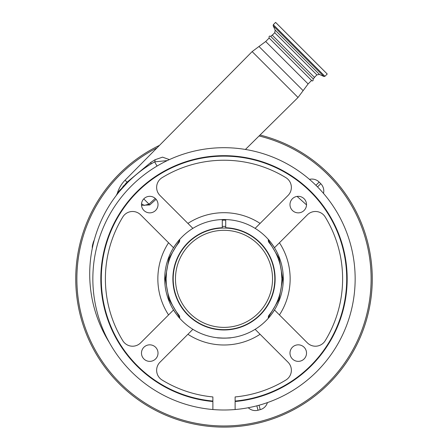 <?xml version="1.0" encoding="UTF-8"?>
<svg xmlns="http://www.w3.org/2000/svg" width="448" height="448" viewBox="0 0 448 448"><rect width="100%" height="100%" fill="white"/><g stroke="black" fill="none" stroke-linecap="round" stroke-linejoin="round"><path stroke-width="0.67" d="M372.26 278.846A148.26 148.26 0 0 0 260.025 135.027A148.26 148.26 0 0 1 224 427.106A148.26 148.26 0 0 1 75.74 278.846A148.26 148.26 0 0 0 224 427.106A148.26 148.26 0 0 0 372.26 278.846M159.51 145.348A148.26 148.26 0 0 0 75.74 278.846A148.26 148.26 0 0 1 159.51 145.348M267.422 402.606A10.265 10.265 0 0 1 260.226 409.646L258.026 410.234L256.844 405.821M260.226 409.646L259.045 405.233M92.238 248.595A129.444 129.444 0 0 1 94.298 239.887A2.279 2.279 0 0 1 94.102 240.374A10.265 10.265 0 0 0 93.201 242.62L92.613 244.821A10.265 10.265 0 0 0 92.277 248.03A2.279 2.279 0 0 1 92.238 248.595M167.278 160.591L154.627 161.868L150.567 164.231A129.444 129.444 0 0 0 109.368 342.574A129.444 129.444 0 0 1 150.567 164.231C142.436 169.271 134.742 175.403 127.478 182.633C120.63 189.997 116.866 194.309 116.189 195.574C116.822 194.359 120.585 190.047 127.478 182.633L127.064 182.179L125.115 184.184M123.771 185.629L122.965 186.514M120.299 189.605L119.364 190.747M118.989 191.212L117.533 193.071M169.394 159.6L162.54 157.147L155.047 159.734L150.914 162.344L127.064 182.179L117.309 193.362L127.064 182.179L125.082 180.191L252.146 51.593L298.032 97.479L303.134 90.642L258.978 46.491L252.146 51.593M258.026 410.234A10.265 10.265 0 0 1 248.27 407.736M179.693 317.408L168.997 299.443L165.273 278.869L168.997 258.289L179.693 240.313M156.089 199.287L149.766 204.938L141.512 205.313M222.292 220.147L225.708 220.147M268.307 240.279L279.014 258.25L282.75 278.835L279.031 299.421L268.307 317.43M306.516 204.882L297.069 196.409M225.708 226.397L222.292 226.397M225.708 219.565L225.708 227.752A51.122 51.122 0 0 1 260.148 315A51.122 51.122 0 0 1 187.852 315A51.122 51.122 0 0 1 222.292 227.752L222.292 219.565M275.15 248.836C271.97 243.886 269.69 240.75 268.307 239.428L268.307 240.38A3.422 3.422 0 0 0 269.063 242.525A57.882 57.882 0 0 1 281.882 278.846L281.848 280.689M227.086 219.621L220.914 219.621L227.086 219.621M172.85 248.836C176.008 243.914 178.287 240.778 179.693 239.428L179.693 240.38A3.422 3.422 0 0 1 178.937 242.525A57.882 57.882 0 0 0 166.118 278.846L166.533 271.97M217.157 337.758C216.731 338.184 231.258 338.19 230.843 337.758M230.339 337.814L225.092 338.139M224.218 338.15L217.291 337.77M166.23 282.419L166.118 278.846A57.882 57.882 0 0 0 178.937 315.168A3.422 3.422 0 0 1 179.693 317.313L179.693 318.265C178.31 316.943 176.03 313.807 172.85 308.857M275.15 308.857C271.992 313.779 269.713 316.915 268.307 318.265L268.307 317.313A3.422 3.422 0 0 1 269.063 315.168A57.882 57.882 0 0 0 281.882 278.846L281.288 270.581L281.882 278.846M173.27 247.47L173.522 247.722A59.304 59.304 0 0 0 255.125 329.325A59.304 59.304 0 0 0 274.478 247.722L274.73 247.475M141.478 204.596A8.271 8.271 0 0 0 149.75 212.862A8.271 8.271 0 0 0 158.015 204.596A8.271 8.271 0 0 0 149.75 196.325A8.271 8.271 0 0 0 141.478 204.596M141.478 353.102A8.271 8.271 0 0 0 149.75 361.368A8.271 8.271 0 0 0 158.015 353.102A8.271 8.271 0 0 0 149.75 344.831A8.271 8.271 0 0 0 141.478 353.102M289.985 353.102A8.271 8.271 0 0 0 298.25 361.368A8.271 8.271 0 0 0 306.522 353.102A8.271 8.271 0 0 0 298.25 344.831A8.271 8.271 0 0 0 289.985 353.102M289.985 204.596A8.271 8.271 0 0 0 298.25 212.862A8.271 8.271 0 0 0 306.522 204.596A8.271 8.271 0 0 0 298.25 196.325A8.271 8.271 0 0 0 289.985 204.596M355.152 278.846A131.152 131.152 0 0 0 224 147.694A131.152 131.152 0 0 0 92.848 278.846A131.152 131.152 0 0 0 212.878 409.528L212.878 401.514A123.172 123.172 0 0 1 100.828 278.846A123.172 123.172 0 0 1 224 155.674A123.172 123.172 0 0 1 347.172 278.846A123.172 123.172 0 0 1 235.122 401.514L235.122 409.528A131.152 131.152 0 0 0 355.152 278.846M270.038 156.038L270.732 156.302M268.486 155.467L269.097 155.691M178.903 155.691L179.514 155.467M177.358 156.268L177.962 156.038M212.878 401.055L212.878 396.934A118.608 118.608 0 0 1 162.086 380.016A11.407 11.407 0 0 1 159.975 362.225L192.875 329.325A59.304 59.304 0 0 0 255.125 329.325L288.025 362.225A11.407 11.407 0 0 1 285.914 380.016A118.608 118.608 0 0 1 235.122 396.934L235.122 401.055A122.713 122.713 0 0 0 346.713 278.846A122.713 122.713 0 0 0 224 156.134A122.713 122.713 0 0 0 101.287 278.846A122.713 122.713 0 0 0 212.878 401.055M235.122 409.528A131.152 131.152 0 0 1 212.878 409.528M255.377 228.116L255.125 228.368A59.304 59.304 0 0 0 192.875 228.368L159.975 195.468A11.407 11.407 0 0 1 162.086 177.677A118.608 118.608 0 0 1 285.914 177.677A11.407 11.407 0 0 1 288.025 195.468L255.125 228.368A59.304 59.304 0 0 1 274.478 247.722L307.378 214.827A11.407 11.407 0 0 1 325.17 216.938A118.608 118.608 0 0 1 325.17 340.76A11.407 11.407 0 0 1 307.378 342.871L274.478 309.971A59.304 59.304 0 0 0 283.304 278.846M164.696 278.846A59.304 59.304 0 0 0 173.522 309.971L140.622 342.871A11.407 11.407 0 0 1 122.83 340.76A118.608 118.608 0 0 1 122.83 216.938A11.407 11.407 0 0 1 140.622 214.827L173.522 247.722A59.304 59.304 0 0 1 192.875 228.368L192.629 228.122M281.837 281.047L281.288 287.118M141.518 203.79L144.217 205.408L148.994 204.109L155.238 198.414M313.191 78.848L270.771 36.434L272.143 35.062L314.563 77.482L313.191 78.848C313.236 80.903 312.698 81.441 311.578 80.461L269.158 38.046L265.692 41.513L258.978 46.491M287.302 34.093L327.225 74.01L324.923 76.311L273.314 24.696L275.61 22.4L287.302 34.093M155.047 159.734A6.843 2.52 -116.9 0 1 154.627 161.868L157.046 166.074M150.914 162.344A6.843 2.122 -122 0 1 150.567 164.231M147.728 166.062A6.843 2.05 56.5 0 1 147.722 166.062A129.444 129.444 0 0 0 127.63 182.476A129.444 129.444 0 0 1 147.722 166.062M309.467 179.362A10.265 10.265 0 0 1 319.161 182.073L320.774 183.686A10.265 10.265 0 0 1 323.484 193.385M157.035 147.846A147.123 147.123 0 0 0 224 425.97A147.123 147.123 0 0 0 259.078 135.968M188.07 242.922A50.809 50.809 0 0 1 259.93 242.922A50.809 50.809 0 0 1 259.93 314.776A50.809 50.809 0 0 1 188.07 314.776A50.809 50.809 0 0 1 188.07 242.922M258.317 313.163A48.53 48.53 0 0 0 258.317 244.53A48.53 48.53 0 0 0 189.683 244.53A48.53 48.53 0 0 0 189.683 313.163A48.53 48.53 0 0 0 258.317 313.163M279.44 242.766A66.147 66.147 0 0 1 279.44 314.933M260.086 334.286A66.147 66.147 0 0 1 187.914 334.286M168.56 314.933A66.147 66.147 0 0 1 168.56 242.766M187.914 223.406A66.147 66.147 0 0 1 260.086 223.406M143.769 198.884L149.766 204.938M311.578 80.461L308.112 83.933L265.692 41.513M272.266 35.185L274.73 32.715L316.91 74.889L319.486 74.435L323.893 76.49L324.923 76.311M274.73 32.715L275.19 30.139L319.486 74.435M275.19 30.139L273.134 25.726L323.893 76.49M320.774 183.686L317.542 186.917M319.161 182.073L315.93 185.304M125.082 180.191A31.366 31.366 0 0 0 117.309 193.362L116.239 195.502M308.112 83.933L303.134 90.642M270.771 36.434C269.377 35.678 268.839 36.215 269.158 38.046M314.44 77.358L316.91 74.889M273.134 25.726L273.314 24.696M245.426 149.453L298.032 97.479"/></g></svg>
